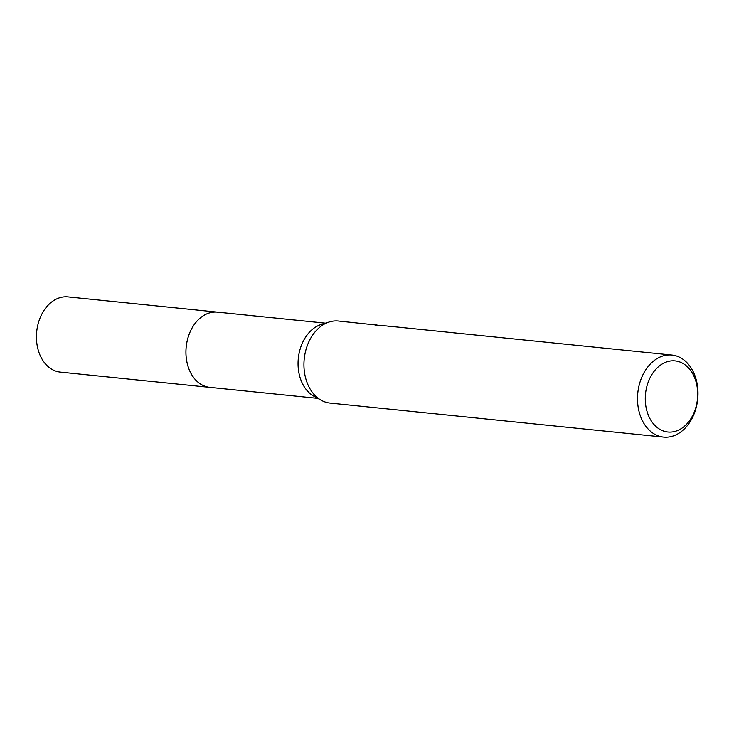 <?xml version="1.0" encoding="UTF-8"?>
<svg xmlns="http://www.w3.org/2000/svg" width="734" height="734" viewBox="0 0 734 734"><rect width="100%" height="100%" fill="white"/><g stroke="black" fill="none" stroke-linecap="round" stroke-linejoin="round"><path stroke-width="1.1" d="M210.557 387.433A37.81 27.608 -84.2 0 1 209.814 387.378A37.801 27.598 -84.2 0 1 205.713 386.506A37.801 27.598 -84.2 0 1 186.574 344.108A37.801 27.598 -84.2 0 1 217.493 312.152A37.81 27.608 -84.2 0 1 218.227 312.225M210.337 387.414A37.81 27.608 -84.2 0 1 205.703 386.506A37.81 27.608 -84.2 0 1 186.619 343.751A37.81 27.608 -84.2 0 1 218.007 312.198M663.564 437.106A41.242 30.112 -84.2 0 1 659.086 436.17A41.242 30.112 -84.2 0 1 638.195 389.919A41.242 30.112 -84.2 0 1 671.931 355.054A41.242 30.112 -84.2 0 1 676.418 355.99A41.242 30.112 -84.2 0 1 697.3 402.232A41.242 30.112 -84.2 0 1 663.564 437.106L329.997 403.076A41.242 30.112 -84.2 0 1 325.52 402.14A41.242 30.112 -84.2 0 1 321.299 400.314A41.242 30.112 -84.2 0 1 304.225 358.99A41.242 30.112 -84.2 0 1 329.291 321.969A41.242 30.112 -84.2 0 1 338.365 321.024L378.12 325.217M678.996 361.715A35.737 26.094 -84.2 0 1 696.603 404.452A35.737 26.094 -84.2 0 1 663.976 431.207A35.737 26.094 -84.2 0 1 646.37 388.46A35.737 26.094 -84.2 0 1 678.996 361.715M671.931 355.054L392.451 326.547A41.242 30.112 95.8 0 0 390.038 326.428L387.616 326.116M387.139 325.997L375.138 325.245L376.395 324.905M321.299 400.314L313.959 396.268A37.801 27.598 -84.2 0 1 298.316 358.394A37.801 27.598 -84.2 0 1 321.29 324.446L329.291 321.969M217.484 312.133L67.987 296.894A37.801 27.598 -84.2 0 0 37.59 326.043A37.801 27.598 -84.2 0 0 60.316 372.11L209.814 387.378A37.81 27.608 -84.2 0 1 187.078 341.292A37.81 27.608 -84.2 0 1 217.484 312.133L325.437 323.162M209.823 387.359L317.767 398.369"/></g></svg>
